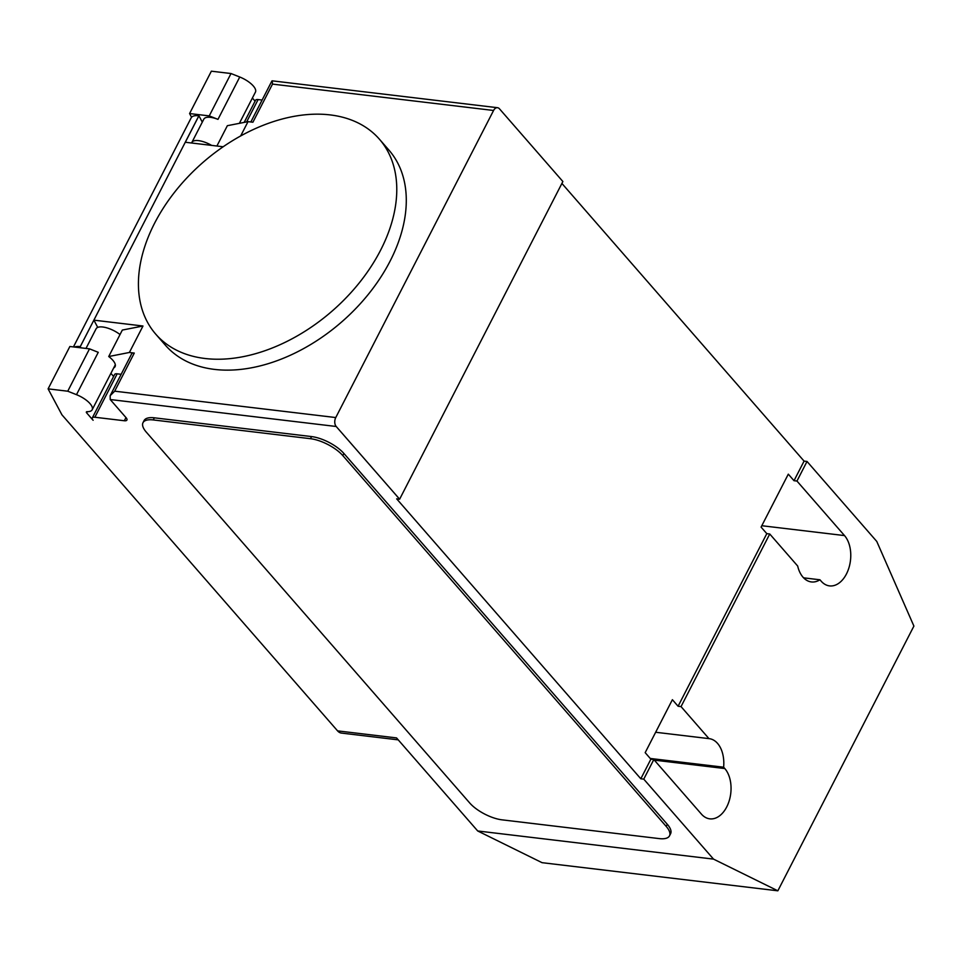 <?xml version="1.0" encoding="UTF-8"?>
<svg xmlns="http://www.w3.org/2000/svg" width="962" height="962" viewBox="0 0 962 962"><rect width="100%" height="100%" fill="white"/><g stroke="black" fill="none" stroke-linecap="round" stroke-linejoin="round"><path stroke-width="1.44" d="M205.002 358.489A148.352 98.461 -41.1 0 0 359.812 282.191A148.352 98.461 -41.1 0 0 379.401 139.189A148.352 98.461 -41.1 0 0 330.194 114.911A148.352 98.461 -41.1 0 0 218.146 150.312A148.352 98.461 -41.1 0 0 155.796 334.211A148.352 98.461 -41.1 0 0 205.002 358.489M379.401 139.189L388.913 150.096A148.352 98.461 138.9 0 1 369.324 293.097A148.352 98.461 138.9 0 1 214.514 369.396A148.352 98.461 138.9 0 1 165.308 345.117L155.796 334.211M86.003 348.424L96.092 328.8A16.763 6.445 27.2 0 1 120.034 334.535M477.705 830.976L713.515 859.114L777.849 890.812L542.039 862.673L477.705 830.976L396.536 737.914L337.578 730.879L61.941 414.826L48.1 388.864L67.749 391.209L76.491 394.673A16.763 6.445 27.2 0 1 90.031 403.631A16.763 6.445 27.2 0 1 92.172 409.776A16.763 6.445 27.2 0 1 87.133 411.676A2.585 0.998 -152.8 0 0 86.364 411.976A2.585 0.998 -152.8 0 0 86.688 412.914L93.122 420.286A6.445 2.477 27.2 0 1 92.292 417.929A6.445 2.477 27.2 0 1 94.853 417.243L124.338 420.755A6.445 2.477 -152.8 0 0 126.9 420.069A6.445 2.477 -152.8 0 0 126.082 417.7L110.221 399.531L336.207 426.491A6.445 4.137 -83.2 0 1 335.762 417.556L493.578 110.474A6.445 4.137 -83.2 0 1 497.51 107.708A6.445 4.137 -83.2 0 1 499.47 108.814L562.878 181.529L399.627 499.194L336.207 426.491M239.382 123.328L255.435 92.111A16.763 6.445 -152.8 0 0 253.295 85.967A16.763 6.445 -152.8 0 0 239.754 77.008L231.012 73.533L211.363 71.188L189.586 113.552L209.247 115.897L231.012 73.533M337.578 730.879A12.903 8.273 96.8 0 0 341.498 733.092L398.244 739.862M246.633 121.909L258.117 99.567L262.097 100.048M258.117 99.567A6.445 2.477 -152.8 0 0 255.555 100.252L244.18 122.39M255.098 101.154L252.381 98.04M216.907 146.02L227.357 125.697L248.016 121.645L252.91 122.222L272.499 84.103L493.578 110.474M223.16 146.765L185.305 142.256L198.918 115.789L202.297 122.138M191.57 117.256L189.586 113.552M209.247 115.897L217.977 119.372A16.763 6.445 -152.8 0 0 203.836 119.132L191.871 142.424A16.763 6.445 27.2 0 1 211.64 145.394M113.66 367.965A17.412 6.698 27.2 0 0 115.067 366.654A17.412 6.698 27.2 0 0 108.73 356.529L122.33 330.062L142.989 326.01L129.377 352.477L134.283 353.066A6.445 2.477 27.2 0 0 131.71 353.751L110.161 395.683L110.221 399.531M92.292 417.929L114.61 374.507A6.445 2.477 27.2 0 1 117.172 373.821L121.152 374.302M113.6 376.467L110.895 373.352M74.471 347.054A19.348 7.443 27.2 0 1 80.243 346.621L93.879 320.154L97.739 327.393M80.916 347.823L80.279 346.621L198.869 115.777A19.348 7.443 -152.8 0 0 191.173 117.845L73.437 346.933M48.1 388.864L69.865 346.5L89.514 348.845L98.256 352.32L76.491 394.673M67.749 391.209L89.514 348.845M248.016 121.645L240.656 135.967M93.879 320.154L142.989 326.01M108.73 356.529L129.377 352.477M335.762 417.556L114.682 391.185L110.161 395.683M497.51 107.708L272.186 80.832L272.499 84.103M154.353 417.821L311.556 436.58A25.794 9.921 27.2 0 1 343.891 453.463L667.291 824.278A25.794 9.921 27.2 0 1 670.586 833.729L669.504 835.846A25.794 9.921 27.2 0 1 659.235 838.599L502.032 819.84A25.794 9.921 27.2 0 1 469.697 802.957L146.296 432.13A25.794 9.921 27.2 0 1 143.001 422.691A25.794 9.921 27.2 0 1 153.259 419.937L154.353 417.821A25.794 9.921 27.2 0 0 144.084 420.574L143.001 422.691M311.556 436.58L310.461 438.696L153.259 419.937M310.461 438.696A25.794 9.921 27.2 0 1 342.797 455.579L343.891 453.463M667.291 824.278L666.209 826.406L342.797 455.579M666.209 826.406A25.794 9.921 27.2 0 1 669.504 835.846M713.515 859.114L643.758 779.136L640.812 778.775L650.877 759.186L645.177 752.645L672.39 699.699L678.09 706.24L681.036 706.601L708.97 738.624L655.651 732.262M678.09 706.24L766.798 533.645L761.086 527.104L788.299 474.158L794.011 480.699L804.076 461.111L807.022 461.459L876.779 541.45L913.9 626.082L777.849 890.812M561.904 183.429L804.076 461.111M640.812 778.775L396.669 498.845L399.627 499.194M708.97 738.624A27.73 17.785 -83.2 0 1 709.138 738.636A27.73 17.785 -83.2 0 1 723.628 767.207L724.795 768.542A27.73 17.785 -83.2 0 1 729.292 800.492A27.73 17.785 -83.2 0 1 709.8 818.842A27.73 17.785 -83.2 0 1 701.394 814.08L653.823 759.547L650.877 759.186M650.24 758.453L723.628 767.207M803.607 577.837L819.949 579.785A27.73 17.785 -83.2 0 1 811.399 581.938A27.73 17.785 -83.2 0 1 797.678 566.029L769.744 533.994L766.798 533.645M794.011 480.699L796.957 481.048L844.516 535.581A27.73 17.785 -83.2 0 1 849.013 567.532A27.73 17.785 -83.2 0 1 829.533 585.894A27.73 17.785 -83.2 0 1 821.115 581.12L819.949 579.785M769.744 533.994L681.036 706.601M653.823 759.547L643.758 779.136M807.022 461.459L796.957 481.048M217.977 119.372L239.754 77.008M124.338 420.755L125.962 417.58M94.853 417.243L117.172 373.821M86.688 412.914L87.326 411.688M114.682 391.185L134.283 353.066M654.352 760.136L724.795 768.542M761.796 525.721L844.516 535.581M92.172 409.776L115.32 364.754M271.897 80.988L250.829 121.982"/></g></svg>
